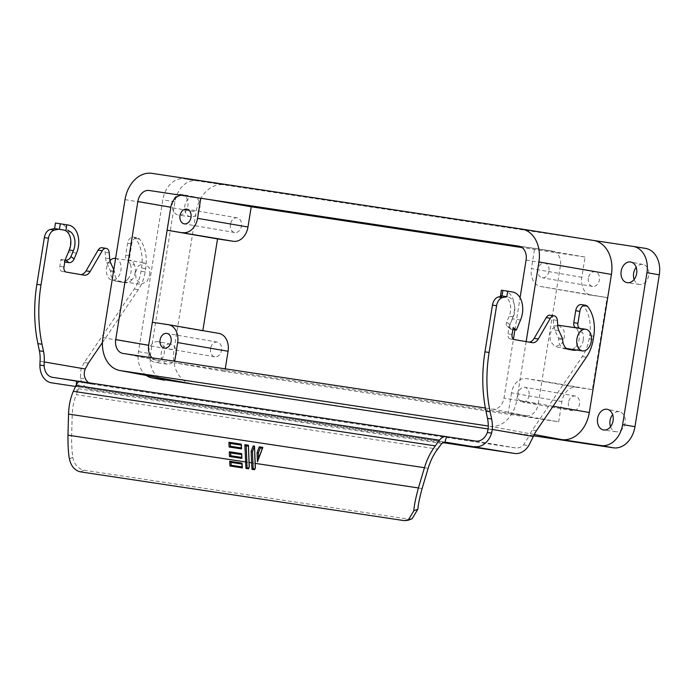 <?xml version="1.0" encoding="UTF-8"?>
<svg xmlns="http://www.w3.org/2000/svg" width="694" height="694" viewBox="0 0 694 694"><rect width="100%" height="100%" fill="white"/><g stroke="black" fill="none" stroke-linecap="round" stroke-linejoin="round"><path stroke-width="0.52" stroke-dasharray="3.47 2.6" d="M634.134 279.465A10.158 7.591 -80.2 0 0 639.53 284.479A10.158 7.591 -80.2 0 0 639.564 284.488A10.158 7.591 -80.2 0 0 648.612 275.735A10.158 7.591 -80.2 0 0 643.008 264.457A10.158 7.591 -80.2 0 0 642.748 264.414A10.158 7.591 -80.2 0 0 636.216 267.372M610.547 426.732A10.158 7.591 -80.2 0 0 615.942 431.746A10.158 7.591 -80.2 0 0 615.968 431.755A10.158 7.591 -80.2 0 0 625.025 423.002A10.158 7.591 -80.2 0 0 619.421 411.733A10.158 7.591 -80.2 0 0 619.161 411.681A10.158 7.591 -80.2 0 0 612.629 414.648M210.525 348.622A7.46 5.569 -80.2 0 0 214.758 356.794A7.46 5.569 -80.2 0 0 221.533 350.279A7.46 5.569 -80.2 0 0 217.291 342.099A7.46 5.569 -80.2 0 0 210.525 348.622M230.425 224.362A7.46 5.569 -80.2 0 0 234.667 232.533A7.46 5.569 -80.2 0 0 241.434 226.018A7.46 5.569 -80.2 0 0 237.201 217.838A7.46 5.569 -80.2 0 0 230.425 224.362M158.189 341.648A10.488 7.834 -80.2 0 0 148.785 350.834A10.488 7.834 -80.2 0 0 154.875 362.363A10.488 7.834 -80.2 0 0 154.901 362.363A10.488 7.834 -80.2 0 0 164.252 353.333A10.488 7.834 -80.2 0 0 158.466 341.7A10.488 7.834 -80.2 0 0 158.189 341.648M170.36 344.077A10.158 7.591 -80.2 0 0 161.251 352.977A10.158 7.591 -80.2 0 0 167.15 364.142A10.158 7.591 -80.2 0 0 167.176 364.15A10.158 7.591 -80.2 0 0 176.233 355.397A10.158 7.591 -80.2 0 0 170.629 344.12A10.158 7.591 -80.2 0 0 170.36 344.077M181.776 194.381A10.488 7.834 -80.2 0 0 172.372 203.568A10.488 7.834 -80.2 0 0 178.462 215.088A10.488 7.834 -80.2 0 0 178.488 215.097A10.488 7.834 -80.2 0 0 187.84 206.066A10.488 7.834 -80.2 0 0 182.054 194.424A10.488 7.834 -80.2 0 0 181.776 194.381M193.947 196.801A10.158 7.591 -80.2 0 0 184.838 205.71A10.158 7.591 -80.2 0 0 190.737 216.875A10.158 7.591 -80.2 0 0 190.763 216.875A10.158 7.591 -80.2 0 0 199.82 208.131A10.158 7.591 -80.2 0 0 194.216 196.853A10.158 7.591 -80.2 0 0 193.947 196.801M529.054 395.511A7.46 5.569 99.8 0 1 522.278 402.034A7.46 5.569 99.8 0 1 518.036 393.854A7.46 5.569 99.8 0 1 524.811 387.33A7.46 5.569 99.8 0 1 529.054 395.511M568.455 402.537A7.46 5.569 -80.2 0 0 572.697 410.718A7.46 5.569 -80.2 0 0 579.473 404.194A7.46 5.569 -80.2 0 0 575.231 396.014A7.46 5.569 -80.2 0 0 568.455 402.537M548.954 271.25A7.46 5.569 99.8 0 1 542.179 277.774A7.46 5.569 99.8 0 1 537.937 269.593A7.46 5.569 99.8 0 1 544.712 263.078A7.46 5.569 99.8 0 1 548.954 271.25M588.356 278.277A7.46 5.569 -80.2 0 0 592.598 286.457A7.46 5.569 -80.2 0 0 599.373 279.934A7.46 5.569 -80.2 0 0 595.131 271.762A7.46 5.569 -80.2 0 0 588.356 278.277M583.246 340.103A10.957 7.287 98.6 0 0 582.492 332.4L578.362 331.775A10.957 7.287 -81.4 0 1 579.117 339.479A10.957 7.287 -81.4 0 1 576.003 346.523L580.132 347.147A10.957 7.287 98.6 0 0 583.246 340.103M558.809 325.191L563.996 330.483L564.43 337.267L561.966 343.469L555.547 346.853L550.351 341.569L549.926 334.777L552.068 329.043L557.742 325.148M109.982 260.597A10.957 7.287 98.6 0 0 106.564 267.988A10.957 7.287 98.6 0 0 112.107 280.055A10.957 7.287 98.6 0 0 120.921 270.46A10.957 7.287 98.6 0 0 115.378 258.394M149.817 274.815L149.418 268.023L144.343 262.757L138.028 266.158L135.599 272.36L135.998 279.144L141.082 284.419L147.388 281.009L149.817 274.815M135.139 272.603A10.957 7.287 98.6 0 0 134.384 264.891L130.255 264.275A10.957 7.287 -81.4 0 1 131.01 271.979A10.957 7.287 -81.4 0 1 127.896 279.023L132.025 279.647A10.957 7.287 98.6 0 0 135.139 272.603M502.699 296.052L507.618 296.902A13.984 9.3 -81.4 0 1 514.575 312.283A13.984 9.3 -81.4 0 1 513.265 316.915L509.058 326.943L507.956 333.849A4.658 3.097 98.6 0 0 510.272 338.976L528.134 342.055A9.326 6.203 98.6 0 0 528.221 342.064A9.326 6.203 98.6 0 0 528.984 342.107M520.535 320.021L512.276 318.772L509.812 324.653A4.658 3.253 -51.7 0 0 510.359 328.835L507.219 326.353A4.658 3.253 -51.7 0 1 506.663 322.172L509.136 316.291A13.984 9.3 98.6 0 0 510.446 311.667A13.984 9.3 98.6 0 0 503.488 296.277L507.618 296.902M512.276 318.772A19.579 13.021 98.6 0 0 514.107 312.3A19.579 13.021 98.6 0 0 504.373 290.76L512.632 292.001M88.398 363.153L84.269 362.537L134.185 289.077A32.627 21.705 98.6 0 0 141.012 271.267L141.524 268.04A32.627 21.705 98.6 0 0 141.533 268.014A32.627 21.705 98.6 0 0 135.469 238.476A6.992 4.65 98.6 0 0 133.231 237.105A6.992 4.65 98.6 0 0 127.601 243.23L125.683 255.201A4.658 3.097 98.6 0 0 127.158 259.99L131.296 260.606A11.651 7.747 -81.4 0 1 134.384 264.891M102.434 342.506L138.314 289.702A32.627 21.705 98.6 0 0 145.141 271.883L145.653 268.665A32.627 21.705 98.6 0 0 145.662 268.639A32.627 21.705 98.6 0 0 139.607 239.1A6.992 4.65 98.6 0 0 137.36 237.721A6.992 4.65 98.6 0 0 131.73 243.846L129.813 255.826A4.658 3.097 98.6 0 0 131.296 260.606M526.156 341.622L516.804 400.013A29.972 22.373 99.8 0 1 489.938 426.272L488.272 426.021M488.16 428.953L533.651 435.797M164.122 380.13A24.099 17.992 99.8 0 1 150.589 353.732L174.923 201.859A24.099 17.992 99.8 0 1 196.523 180.744L645.316 248.357M202.839 330.622L168.191 324.653M225.255 368.835L224.83 371.49L558.679 421.787L561.914 401.557A16.318 12.18 99.8 0 1 576.541 387.261L592.364 389.646L607.103 297.596L591.288 295.219A16.318 12.18 99.8 0 1 591.097 295.184A16.318 12.18 99.8 0 1 581.824 277.296L585.059 257.058L522.096 247.576M146.321 375.428A23.934 17.871 99.8 0 1 138.488 351.641L162.812 199.768A23.934 17.871 99.8 0 1 184.274 178.8L223.85 184.76A30.926 23.093 -80.2 0 0 196.124 211.861L174.012 349.923A30.926 23.093 -80.2 0 0 191.379 383.799M485.384 408.02L492.679 409.122A12.605 9.412 -80.2 0 0 503.983 398.078L513.421 339.158M514.913 329.832L520.049 297.761M202.787 330.96L152.368 322.276M200.766 198.267L209.111 199.516M585.059 257.058L534.64 248.374L182.904 195.396A13.498 10.08 -80.2 0 0 182.86 195.387A13.498 10.08 -80.2 0 0 181.264 195.326M526.095 260.016L560.37 265.906A13.498 10.08 -80.2 0 0 552.537 251.072L534.64 248.374L531.404 268.613L581.824 277.296M591.288 295.219L540.869 286.535A16.318 12.18 99.8 0 1 540.678 286.501A16.318 12.18 99.8 0 1 531.404 268.613M540.869 286.535L607.103 297.596M560.37 265.906L541.945 380.963L592.364 389.646M561.914 401.557L511.495 392.873A16.318 12.18 99.8 0 1 526.121 378.577L541.945 380.963L538.258 403.969L503.983 398.078M511.495 392.873L508.26 413.103L558.679 421.787M492.679 409.122L526.156 415.793L174.411 362.806L224.83 371.49M152.047 357.809A13.498 10.08 -80.2 0 0 156.167 360.056A13.498 10.08 -80.2 0 0 156.514 360.117L174.411 362.806L174.671 361.218M526.156 415.793A13.498 10.08 -80.2 0 0 538.258 403.969M550.082 315.232A6.055 4.034 -81.4 0 1 553.239 319.821L553.691 325.564A11.651 7.747 98.6 0 0 554.792 330.066L558.349 337.926A2.334 1.553 -81.4 0 1 558.575 339.019A11.651 7.747 98.6 0 0 564.621 348.804L569.479 349.646A11.651 7.747 98.6 0 0 569.583 349.663A11.651 7.747 98.6 0 0 570.425 349.724M572.281 349.377A11.651 7.747 98.6 0 0 576.003 346.523M578.362 331.775A11.651 7.747 98.6 0 0 575.586 327.715M581.338 304.605A6.992 4.65 -81.4 0 1 583.576 305.976A32.627 21.705 -81.4 0 1 589.631 335.549L589.119 338.767A32.627 21.705 -81.4 0 1 582.292 356.577L532.376 430.037A27.968 18.599 98.6 0 0 529.218 435.875L488.177 428.805M579.716 328.34A11.651 7.747 -81.4 0 1 582.492 332.4M576.41 349.993A11.651 7.747 98.6 0 0 580.132 347.147M130.255 264.275A11.651 7.747 98.6 0 0 127.158 259.99M132.025 279.647A11.651 7.747 -81.4 0 1 125.605 282.779A11.651 7.747 -81.4 0 1 125.501 282.762L120.643 281.929A11.651 7.747 -81.4 0 1 114.597 272.135A2.334 1.553 98.6 0 0 114.371 271.042L113.79 269.758M84.269 362.537L81.111 368.375L80.339 378.091A19.579 14.617 -80.2 0 0 82.083 382.637A19.579 14.617 -80.2 0 0 91.088 389.646A19.579 14.617 -80.2 0 0 91.313 389.681L442.625 442.599M55.477 223.026L68.654 225.116M80.877 274.607A9.326 6.203 -81.4 0 1 80.114 274.564A9.326 6.203 -81.4 0 1 80.027 274.546L62.165 271.475A4.658 3.097 -81.4 0 1 59.849 266.34L60.951 259.435L64.091 261.924L68.298 251.896A19.579 13.021 98.6 0 0 60.395 223.876M127.896 279.023A11.651 7.747 -81.4 0 1 121.476 282.163A11.651 7.747 -81.4 0 1 121.372 282.146L116.514 281.304A11.651 7.747 -81.4 0 1 110.467 271.519A2.334 1.553 98.6 0 0 110.242 270.417L106.685 262.566A11.651 7.747 -81.4 0 1 105.583 258.055L105.132 252.321A6.055 4.034 98.6 0 0 101.975 247.732M507.219 326.353A4.658 3.253 -51.7 0 0 508.372 326.839L513.187 327.568M502.473 296.104L503.488 296.277M475.806 441.089L515.529 447.925A13.984 10.445 -80.2 0 0 523.597 444.863L529.218 435.875M510.359 328.835A4.658 3.253 -51.7 0 0 511.513 329.32L512.875 329.529M88.771 382.776A13.984 10.445 -80.2 0 0 92.042 384.129A13.984 10.445 -80.2 0 0 92.198 384.155L52.475 377.319M60.951 259.435L65.08 260.059M64.091 261.924L64.768 262.02M501.354 290.213L504.373 290.76M515.529 447.925L92.198 384.155M77.077 383.383L76.791 393.767L78.413 388.709L78.214 386.836L444.438 442.009L75.412 386.428M78.214 386.836L78.7 387.295L78.864 381.414M76.791 393.767L76.392 394.686L437.636 449.105M69.409 458.916L72.87 457.233C71.994 452.479 71.586 445.331 71.638 435.789L72.219 414.717C72.558 406.701 73.946 400.022 76.392 394.686M72.87 457.233C73.321 463.635 79.333 469.63 83.922 470.202L408.393 519.086L412.132 518.704M242.041 463.115L241.963 464.052L242.041 463.115M242.093 466.932L242.371 467.877L242.093 466.932M248.686 467.93L248.608 468.814L248.686 467.93M254.75 468.84L254.672 469.734L254.75 468.84M241.295 444.143L241.226 445.088L241.295 444.143M229.133 447.023L241.477 448.888L241.339 447.934L241.477 448.888M241.659 453.624L241.599 454.57L241.659 453.624M229.506 456.513L241.85 458.37L241.712 457.415L241.85 458.37M258.515 458.951L257.422 461.883M262.384 448.281L262.818 447.387L262.384 448.281M254.42 447.075L254.49 446.129L254.42 447.075M248.357 446.164L248.417 445.218L248.357 446.164M145.653 268.665L141.524 268.04M534.267 434.505L489.938 426.272M553.092 406.259L516.804 400.013M138.488 351.641L150.589 353.732M102.912 337.666L174.012 349.923M196.523 180.744L184.274 178.8M223.85 184.76L151.891 173.344M174.923 201.859L162.812 199.768M576.541 387.261L526.121 378.577M125.024 199.594L196.124 211.861M156.514 360.117L123.046 353.446M149.149 190.486L182.904 195.396M552.537 251.072L518.782 246.17M40.07 361.305L81.111 368.375M573.608 350.27L569.479 349.646M564.621 348.804L568.75 349.429M562.704 339.644L558.575 339.019M558.349 337.926L562.478 338.542M554.792 330.066L558.922 330.691M557.82 326.189L553.691 325.564M553.239 319.821L557.369 320.446M532.263 342.671L528.134 342.055M510.272 338.976L514.401 339.6M512.085 334.473L507.956 333.849M513.265 316.915L509.136 316.291M536.505 430.662L532.376 430.037M582.292 356.577L586.421 357.202M589.119 338.767L593.249 339.392M589.631 335.549L593.76 336.165M583.576 305.976L587.714 306.601M508.372 326.839L511.513 329.32M129.813 255.826L125.683 255.201M131.73 243.846L127.601 243.23M139.607 239.1L135.469 238.476M145.141 271.883L141.012 271.267M138.314 289.702L134.185 289.077M63.978 266.964L59.849 266.34M62.165 271.475L66.294 272.091M84.156 275.171L80.027 274.546M109.262 252.937L105.132 252.321M109.713 258.68L105.583 258.055M106.685 262.566L110.814 263.191M114.371 271.042L110.242 270.417M114.597 272.135L110.467 271.519M116.514 281.304L120.643 281.929M125.501 282.762L121.372 282.146M76.557 253.137L68.298 251.896M506.663 322.172L509.812 324.653M501.623 295.956L502.508 290.439M523.597 444.863L528.733 445.635M76.331 386.567L76.392 384.346M80.339 378.091L85.466 378.863M78.413 388.709L441.818 443.457M422.091 488.585L71.638 435.789M428.129 468.329L72.219 414.717M404.385 520.656L408.393 519.086M80.495 471.868L83.922 470.202M214.758 356.794L164.339 348.11M234.667 232.533L184.248 223.85M572.697 410.718L522.278 402.034M592.598 286.457L542.179 277.774M115.603 258.428L144.343 262.757M643.008 264.457L630.846 262.037M639.564 284.488L627.289 282.701M619.421 411.733L607.259 409.304M615.968 431.755L603.702 429.968M217.291 342.099L166.872 333.415M237.201 217.838L186.773 209.154M170.629 344.12L158.466 341.7M167.176 364.15L154.901 362.363M194.216 196.853L182.054 194.424M190.763 216.875L178.488 215.097M575.231 396.014L524.811 387.33M595.131 271.762L544.712 263.078M591.097 295.184L540.678 286.501M122.717 353.385L156.167 360.056M149.106 190.477L182.86 195.387M566.521 348.509L555.547 346.853M112.107 280.055L141.082 284.419M573.712 350.288L569.583 349.663M532.35 342.689L528.221 342.064M133.231 237.105L137.36 237.721M92.042 384.129L52.319 377.293M80.114 274.564L84.243 275.188M121.476 282.163L125.605 282.779M242.458 467.704L242.267 463.384M248.764 468.65L249.476 466.689L248.652 445.487M254.837 469.56L255.548 467.6L254.724 446.407M241.694 448.697L241.529 444.42M242.067 458.179L241.894 453.902M257.96 461.094L262.957 447.647"/><path stroke-width="1.04" d="M630.577 261.985A10.488 7.834 -80.2 0 0 621.173 271.172A10.488 7.834 -80.2 0 0 627.255 282.692A10.488 7.834 -80.2 0 0 627.289 282.701A10.488 7.834 -80.2 0 0 636.632 273.67A10.488 7.834 -80.2 0 0 630.846 262.037A10.488 7.834 -80.2 0 0 630.577 261.985M636.216 267.372A10.158 7.591 -80.2 0 0 634.134 279.465M606.99 409.26A10.488 7.834 -80.2 0 0 597.586 418.447A10.488 7.834 -80.2 0 0 603.667 429.968A10.488 7.834 -80.2 0 0 603.702 429.968A10.488 7.834 -80.2 0 0 613.045 420.937A10.488 7.834 -80.2 0 0 607.259 409.304A10.488 7.834 -80.2 0 0 606.99 409.26M612.629 414.648A10.158 7.591 -80.2 0 0 610.547 426.732M171.114 341.595A7.46 5.569 99.8 0 1 164.339 348.11A7.46 5.569 99.8 0 1 160.097 339.939A7.46 5.569 99.8 0 1 166.872 333.415A7.46 5.569 99.8 0 1 171.114 341.595M191.015 217.335A7.46 5.569 99.8 0 1 184.248 223.85A7.46 5.569 99.8 0 1 180.006 215.678A7.46 5.569 99.8 0 1 186.773 209.154A7.46 5.569 99.8 0 1 191.015 217.335M576.922 338.846A10.957 7.287 -81.4 0 1 585.727 329.251A10.957 7.287 -81.4 0 1 591.279 341.318A10.957 7.287 -81.4 0 1 582.466 350.912A10.957 7.287 -81.4 0 1 576.922 338.846M557.742 325.148L585.727 329.251M115.603 258.428L115.378 258.394A10.957 7.287 98.6 0 0 109.982 260.597M442.625 442.599L514.644 453.451A19.579 14.617 -80.2 0 0 525.644 449.452A19.579 14.617 -80.2 0 0 528.733 445.635L533.348 436.5L492.306 429.43A27.968 18.599 98.6 0 0 491.63 418.95L490.12 411.75A116.531 77.511 -81.4 0 1 489.105 352.457L496.592 305.716A9.326 6.203 -81.4 0 1 502.543 297.605L506.828 296.676L507.713 291.15L512.632 292.001A19.579 13.021 -81.4 0 1 522.365 313.541A19.579 13.021 -81.4 0 1 520.535 320.021L516.327 330.049L513.187 327.568L512.085 334.473A4.658 3.097 98.6 0 0 514.401 339.6L532.263 342.671A9.326 6.203 98.6 0 0 532.35 342.689A9.326 6.203 98.6 0 0 538.292 338.984L550.351 318.26A6.055 4.034 -81.4 0 1 554.211 315.857A6.055 4.034 -81.4 0 1 557.369 320.446L557.82 326.189A11.651 7.747 98.6 0 0 558.922 330.691L562.478 338.542A2.334 1.553 -81.4 0 1 562.704 339.644A11.651 7.747 98.6 0 0 568.75 349.429L573.608 350.27A11.651 7.747 98.6 0 0 573.712 350.288A11.651 7.747 98.6 0 0 576.41 349.993M593.561 240.454L633.067 246.405A23.934 17.871 99.8 0 1 633.171 246.422A23.934 17.871 99.8 0 1 646.955 272.699L622.631 424.572A23.934 17.871 99.8 0 1 601.178 445.548L561.593 439.58A30.926 23.093 -80.2 0 0 589.319 412.488L611.431 274.416A30.926 23.093 -80.2 0 0 593.622 240.471A30.926 23.093 -80.2 0 0 593.491 240.445L521.793 229.063M488.272 426.021L120.296 370.587A29.972 22.373 99.8 0 1 119.732 370.492A29.972 22.373 99.8 0 1 102.912 337.666L125.024 199.594A29.972 22.373 99.8 0 1 151.891 173.344L521.532 229.02A29.972 22.373 99.8 0 1 521.662 229.046A29.972 22.373 99.8 0 1 538.917 261.95L526.156 341.622M119.732 370.492L191.379 383.799A30.926 23.093 -80.2 0 0 191.96 383.903L152.376 377.935A23.934 17.871 99.8 0 1 151.925 377.866A23.934 17.871 99.8 0 1 146.321 375.428M152.376 377.935L488.16 428.953M533.651 435.797L613.375 447.812A24.099 17.992 -80.2 0 0 634.975 426.697L622.631 424.572M633.275 246.439L645.316 248.357A24.099 17.992 99.8 0 1 645.42 248.365A24.099 17.992 99.8 0 1 659.3 274.824L634.975 426.697M164.573 380.199A24.099 17.992 99.8 0 1 164.122 380.13L151.925 377.866M218.61 333.337A16.318 12.18 99.8 0 1 218.792 333.372A16.318 12.18 99.8 0 1 228.074 351.259L225.255 368.835M522.096 247.576L251.219 206.769L247.975 226.999A16.318 12.18 99.8 0 1 233.349 241.295L217.534 238.909L202.839 330.622M520.049 297.761L526.095 260.016A12.605 9.412 -80.2 0 0 518.782 246.17L149.149 190.486A12.605 9.412 -80.2 0 0 149.106 190.477A12.605 9.412 -80.2 0 0 137.846 201.529L115.733 339.592A12.605 9.412 -80.2 0 0 122.717 353.385A12.605 9.412 -80.2 0 0 123.046 353.446L485.384 408.02M513.421 339.158L514.913 329.832M115.733 339.592L148.681 345.282L152.368 322.276L168.191 324.653A16.318 12.18 99.8 0 1 168.373 324.688A16.318 12.18 99.8 0 1 177.655 342.576L228.074 351.259M152.368 322.276L167.115 230.226L217.534 238.909M181.264 195.326A13.498 10.08 -80.2 0 0 170.802 207.22L167.115 230.226L233.349 241.295M247.975 226.999L197.556 218.315A16.318 12.18 99.8 0 1 182.93 232.611M209.111 199.516L251.219 206.769M197.556 218.315L200.766 198.267M174.671 361.218L177.655 342.576M148.681 345.282A13.498 10.08 -80.2 0 0 152.047 357.809M570.425 349.724A11.651 7.747 98.6 0 0 572.281 349.377M575.586 327.715A11.651 7.747 98.6 0 0 575.274 327.49A4.658 3.097 -81.4 0 1 573.791 322.701L575.708 310.73A6.992 4.65 -81.4 0 1 581.338 304.605L585.467 305.23A6.992 4.65 -81.4 0 1 587.714 306.601A32.627 21.705 -81.4 0 1 593.76 336.165L593.249 339.392A32.627 21.705 -81.4 0 1 586.421 357.202L536.505 430.662A27.968 18.599 -81.4 0 0 533.348 436.5M492.306 429.43L491.604 433.134L487.361 432.492L488.177 428.805A27.968 18.599 98.6 0 0 487.5 418.326L485.991 411.126A116.531 77.511 -81.4 0 1 484.976 351.841L492.462 305.1A9.326 6.203 -81.4 0 1 498.413 296.989L502.699 296.052L500.469 295.739L502.473 296.104M528.984 342.107A9.326 6.203 98.6 0 0 534.163 338.36L546.221 317.644A6.055 4.034 -81.4 0 1 550.082 315.232L554.211 315.857M575.274 327.49L579.403 328.115A11.651 7.747 -81.4 0 1 579.716 328.34M579.403 328.115A4.658 3.097 -81.4 0 1 577.92 323.326L579.837 311.354A6.992 4.65 -81.4 0 1 585.467 305.23M113.79 269.758L110.814 263.191A11.651 7.747 -81.4 0 1 109.713 258.68L109.262 252.937A6.055 4.034 98.6 0 0 106.104 248.348A6.055 4.034 98.6 0 0 102.244 250.76L90.185 271.484A9.326 6.203 -81.4 0 1 84.243 275.188A9.326 6.203 -81.4 0 1 84.156 275.171L66.294 272.091A4.658 3.097 -81.4 0 1 63.978 266.964L65.08 260.059L69.287 250.031A13.984 9.3 98.6 0 0 63.64 230.018L58.721 229.176L54.436 230.104A9.326 6.203 98.6 0 0 48.485 238.216L40.998 284.956A116.531 77.511 98.6 0 0 42.013 344.241L43.522 351.442A27.968 18.599 -81.4 0 1 44.199 361.93L85.241 368.991L88.398 363.153L102.434 342.506M64.768 262.02L68.914 262.644A4.658 3.253 -51.7 0 0 74.093 259.018L76.557 253.137A19.579 13.021 -81.4 0 0 68.654 225.116L55.477 223.026L54.592 228.552L50.306 229.48A9.326 6.203 98.6 0 0 44.355 237.591L36.869 284.332A116.531 77.511 98.6 0 0 37.884 343.625L39.393 350.817A27.968 18.599 -81.4 0 1 40.07 361.305L39.905 365.087A19.579 14.617 99.8 0 0 51.365 382.802A19.579 14.617 99.8 0 0 51.59 382.836L75.412 386.428M106.104 248.348L101.975 247.732A6.055 4.034 98.6 0 0 98.114 250.135L86.056 270.86A9.326 6.203 -81.4 0 1 80.877 274.607M506.828 296.676L502.699 296.052M487.361 432.492A13.984 10.445 99.8 0 1 475.806 441.089L446.554 436.682L444.941 442.095L514.644 453.451M512.875 329.529L516.327 330.049M502.014 295.948L502.898 290.43L507.713 291.15M491.604 433.134A19.579 14.617 99.8 0 1 474.922 446.606M76.392 384.346L76.487 380.937L52.475 377.319A13.984 10.445 99.8 0 1 52.319 377.293A13.984 10.445 99.8 0 1 44.147 365.729L44.199 361.93M85.241 368.991C83.853 372.461 83.931 375.749 85.466 378.863A13.984 10.445 -80.2 0 0 88.771 382.776M63.64 230.018L54.592 228.552M67.769 230.642A13.984 9.3 -81.4 0 1 73.417 250.655L69.287 250.031M65.08 260.059L65.765 260.163A4.658 3.253 -51.7 0 0 70.953 256.537L73.417 250.655M502.898 290.43L501.354 290.213L500.469 295.739M76.487 380.937L78.864 381.414M78.327 381.197C79.272 381.067 78.864 381.795 77.077 383.383L73.295 391.321C70.51 398.451 68.949 403.899 68.55 414.084L67.969 435.164C67.925 445.73 68.402 453.65 69.409 458.916C71.083 466.229 74.779 470.549 80.495 471.868L404.385 520.656L408.15 520.274L413.815 510.793C414.127 505.735 415.663 498.119 418.421 487.951L424.459 467.704C427.487 457.91 430.523 452.688 435.268 445.852L439.449 440.196C441.584 437.48 443.796 436.274 446.086 436.604L446.554 436.682M444.941 442.095L441.818 443.457L437.636 449.105C433.715 454.214 430.54 460.625 428.129 468.329L422.091 488.585C419.592 497.754 418.178 504.625 417.857 509.205L413.815 510.793M78.431 381.214L446.086 436.604M230.009 466.012L229.679 461.25L242.041 463.115L242.371 467.877L230.009 466.012L231.128 465.284L231.033 462.412L229.679 461.25M249.085 462.447L249.311 466.654L248.608 468.814L245.954 468.415L244.852 444.681L248.417 445.218L249.085 462.447L251.592 462.82L251.15 451.412L253.18 445.938L254.49 446.129L255.383 467.565L254.672 469.734L252.026 469.335L251.592 462.82M412.132 518.704L417.857 509.205M229.115 447.023L228.933 442.286L241.295 444.143L241.477 448.888L229.115 447.023L230.399 446.285L241.339 447.934L241.477 448.888M229.488 456.505L229.298 451.768L241.659 453.624L241.85 458.37L229.488 456.505L230.772 455.767L241.712 457.415L241.85 458.37M262.818 447.387L257.422 461.883L257.066 452.731L259.252 446.849L262.818 447.387L262.384 448.281L260.241 447.96L259.252 446.849M242.041 463.115L241.963 464.052L231.033 462.412M231.128 465.284L242.093 466.932L242.371 467.877M249.311 466.654L248.608 468.814M255.383 467.565L254.672 469.734M252.026 469.335L253.137 468.597L254.75 468.84M245.954 468.415L247.064 467.687L248.686 467.93M241.295 444.143L241.226 445.088L230.295 443.44L228.933 442.286M241.659 453.624L241.599 454.57L230.66 452.93L229.298 451.768M257.066 452.731L258.394 452.939L258.515 458.951M255.219 467.556L254.49 446.129M254.42 447.075L253.18 445.938M254.178 447.04L252.477 451.621L251.15 451.412M249.155 466.646L248.417 445.218M248.357 446.164L246.214 445.843L244.852 444.681M561.593 439.58L534.267 434.505M120.296 370.587L191.96 383.903M613.375 447.812L601.178 445.548M589.319 412.488L553.092 406.259M611.431 274.416L538.917 261.95M659.3 274.824L646.955 272.699M170.802 207.22L137.846 201.529M546.221 317.644L550.351 318.26M534.163 338.36L538.292 338.984M498.413 296.989L502.543 297.605M492.462 305.1L496.592 305.716M484.976 351.841L489.105 352.457M485.991 411.126L490.12 411.75M487.5 418.326L491.63 418.95M575.708 310.73L579.837 311.354M573.791 322.701L577.92 323.326M39.393 350.817L43.522 351.442M44.147 365.729L39.905 365.087M42.013 344.241L37.884 343.625M40.998 284.956L36.869 284.332M48.485 238.216L44.355 237.591M54.436 230.104L50.306 229.48M86.056 270.86L90.185 271.484M102.244 250.76L98.114 250.135M60.3 223.754L59.415 229.28M68.914 262.644L65.765 260.163M78.517 381.232L445.912 436.578M65.913 230.321L66.797 224.804M70.953 256.537L74.093 259.018M75.846 385.43L439.449 440.196M73.295 391.321L435.268 445.852M68.55 414.084L424.459 467.704M245.529 461.909L67.969 435.164M418.421 487.951L255.158 463.358M241.963 464.052L242.093 466.932M230.295 443.44L230.399 446.285M241.339 447.934L241.226 445.088M230.66 452.93L230.772 455.767M241.712 457.415L241.599 454.57M258.602 458.439L262.384 448.281M260.241 447.96L258.394 452.939M252.477 451.621L253.137 468.597M246.214 445.843L247.064 467.687M633.171 246.422L645.42 248.365M521.662 229.046L593.622 240.471M168.373 324.688L218.792 333.372M582.466 350.912L566.521 348.509M408.15 520.274L412.158 518.696"/></g></svg>
